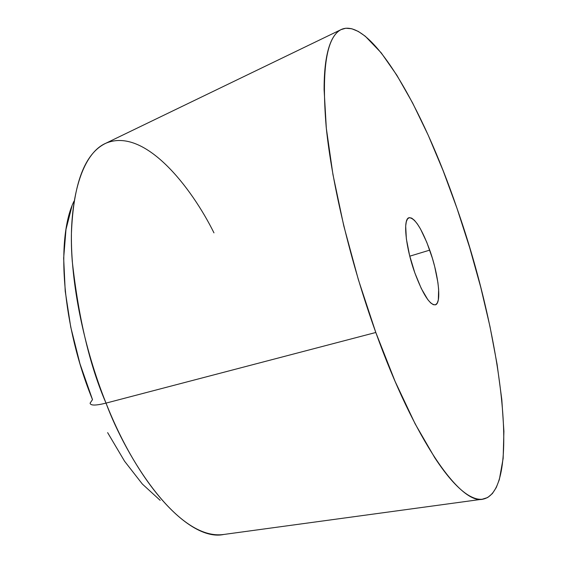 <?xml version="1.0" encoding="UTF-8"?>
<svg xmlns="http://www.w3.org/2000/svg" width="563" height="563" viewBox="0 0 563 563"><rect width="100%" height="100%" fill="white"/><g stroke="black" fill="none" stroke-linecap="round" stroke-linejoin="round"><path stroke-width="0.84" d="M90.101 403.143C90.404 405.684 95.71 405.677 106.013 403.108L375.81 332.48C350.672 262.886 331.91 184.242 326.174 126.802C321.36 68.672 326.554 36.159 341.762 29.276C370.848 17.488 422.349 106.597 457.036 208.444L469.676 247.636L480.746 287.285L489.965 326.47L497.073 364.219L501.802 399.533L503.906 431.307L503.153 458.395L499.346 479.57L496.256 487.551L492.365 493.582L487.671 497.53L482.181 499.24C478.254 499.634 473.842 498.403 468.937 495.539C464.025 492.653 458.69 488.065 452.941 481.766C447.191 475.446 441.125 467.431 434.756 457.726L415.156 423.883L395.127 381.461L375.81 332.48L358.349 279.607L343.789 225.911L332.944 174.53L326.329 128.308L324.098 89.524C324.091 78.011 324.76 68.081 326.104 59.734C327.455 51.409 329.397 44.744 331.931 39.727C334.471 34.737 337.497 31.366 341.016 29.628L345.745 28.234L351.791 28.748L358.335 31.451L365.288 36.236L381.214 52.845L396.824 75.196L412.63 102.994L428.19 135.155L443.102 170.631L457.036 208.444C501.527 334.725 522.042 490.31 483.357 499.078C460.837 505.806 414.347 439.985 375.81 332.48L106.013 403.108C140.18 489.507 191.624 541.648 223.849 534.456C178.211 541.092 126.351 457.895 106.013 403.108C95.71 405.677 90.404 405.684 90.101 403.143L92.501 399.624C62.352 326.174 55.512 238.684 74.02 201.16M414.84 272.879C405.536 247.115 402.749 218.704 409.055 217.719C414.945 217.874 421.842 228.677 429.738 250.127L409.78 256.179L429.738 250.127C438.697 275.138 441.786 303.577 435.312 304.843C429.689 304.942 422.869 294.287 414.84 272.879L421.265 288.467L427.803 299.636L430.786 303.007L433.411 304.717L435.593 304.745L437.247 303.098L438.324 299.882L438.64 289.347L437.887 282.443L434.706 266.658L432.412 258.34L426.789 242.308L420.491 228.972L417.359 223.94L414.389 220.274L411.708 218.141L409.407 217.635L407.584 218.803L406.324 221.639L405.684 226.044L406.366 238.895L409.582 255.398L414.84 272.879M104.12 144.086L105.928 143.206C84.865 153.192 73.366 183.271 71.424 233.427C70.699 282.661 83.598 347.068 106.013 403.108C89.967 366.253 78.721 319.017 72.275 261.394C67.785 205.847 79.904 154.283 105.928 143.206C144.649 126.935 191.49 187.38 213.968 232.864M71.937 206.192L65.991 229.422L63.661 258.157L65.224 291.205L70.727 327.019L79.974 363.804L92.501 399.624M107.632 432.63L124.557 461.203L142.362 484.053L160.166 500.338M482.132 499.247L223.849 534.456M340.643 29.818L105.928 143.206"/></g></svg>
